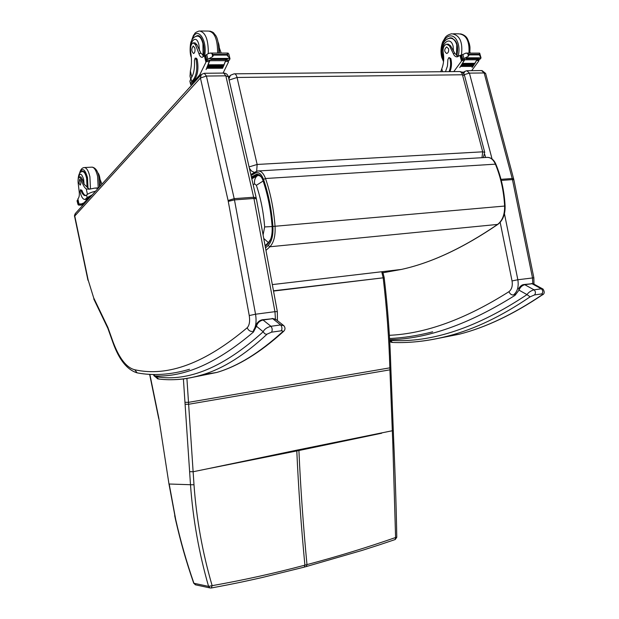 <?xml version="1.0" encoding="UTF-8"?>
<svg xmlns="http://www.w3.org/2000/svg" width="619" height="619" viewBox="0 0 619 619"><rect width="100%" height="100%" fill="white"/><g stroke="black" fill="none" stroke-linecap="round" stroke-linejoin="round"><path stroke-width="0.93" d="M306.273 566.602L306.978 564.613C337.084 556.651 366.618 547.622 395.587 537.516L395.17 539.536M396.779 537.269L395.587 537.516L392.786 442.864L389.854 368.096C388.995 338.33 386.774 308.239 383.184 277.823L381.722 271.749M381.706 433.207L298.907 450.516L298.861 449.75L393.305 430.538L390.891 369.45M175.742 519.697L175.533 519.651C180.562 541.509 185.483 559.336 193.716 583.214L193.925 583.268C186.644 562.361 180.586 541.168 175.742 519.697L169.188 484.012L190.49 484.723C192.966 519.217 198.993 553.107 208.564 586.386L212.139 585.667L211.265 587.996L210.003 587.934L211.265 587.996C238.098 582.966 246.989 580.916 262.309 577.488L304.3 567.12L304.896 565.162C274.743 573.202 243.824 580.034 212.139 585.667C202.506 552.643 196.455 519.016 193.995 484.778L186.907 378.426M296.749 450.175L206.019 469.109L298.907 450.516C300.563 487.64 303.256 525.67 306.978 564.613L304.896 565.162C301.167 526.181 298.466 488.112 296.795 450.942L296.749 450.175L298.861 449.75M261.791 177.746C260.266 175.695 258.688 175.084 257.055 175.912L251.801 178.806M265.087 245.681L268.391 242.602L270.58 239.398M272.12 226.546L264.653 226.941L263.09 234.949M257.055 175.912C254.943 177.916 254.13 180.57 254.618 183.889L256.374 185.305C260.754 198.165 263.508 212.038 264.653 226.941M229.123 80.06L237.054 77.476C236.396 74.945 235.398 73.731 234.075 73.831L230.438 75.301L228.883 78.992M483.323 157.621L484.731 152.351L482.696 151.825L257.14 164.461L237.054 77.476L462.463 74.767C461.782 72.524 460.644 71.448 459.058 71.541L234.562 73.823M481.977 157.706L482.696 151.825L462.463 74.767L464.544 75.541L484.716 152.282M256.661 171.308L257.14 164.461L249.078 166.921M249.364 168.182L251.476 171.014L254.517 172.469M93.74 298.907L107.884 328.38L107.892 327.443L93.639 297.754L88.138 279.943L93.639 297.754M88.138 279.943L74.783 216.062L75.51 213.307M447.266 44.173L448.357 44.181L450.531 45.783L449.433 45.775L446.655 44.173C443.885 45.21 442.724 47.949 443.173 52.391C444.225 58.116 443.761 63.595 441.78 68.825L440.736 71.727M449.084 71.642C450.756 67.417 451.042 63.053 449.936 58.534L448.914 57.575L447.885 59.563L447.467 65.985L445.494 71.68M471.67 70.667L478.75 61.01L478.533 59.47M474.804 63.355L476.932 59.764L474.835 63.618M462.726 63.378L462.509 64.074L462.726 63.378L474.788 63.308L473.992 64.871M473.752 65.227L473.148 66.071M472.901 66.411L472.08 67.494L472.699 66.411M474.378 64.005L473.976 64.608M473.55 65.227L473.14 65.807M479.563 58.031L481.009 58.024L479.563 58.031L481.002 58.024L479.887 59.347L476.932 59.764L464.768 59.803L459.762 67.587L464.149 60.554L461.898 60.569L453.797 71.595M463.848 72.129L461.89 72.144M462.509 64.074L474.572 64.005L462.648 63.997M473.736 65.227L473.968 64.562L461.913 64.639L461.511 65.235L473.736 65.227L461.82 65.235M472.893 66.411L473.125 65.769L461.085 65.854L460.675 66.419L472.893 66.411L460.985 66.419M481.009 58.024L479.377 54.882L469.109 54.89L468.436 56.182L467.67 53.389L465.859 53.11L461.147 55.308L460.915 55.934L462.091 59.532L464.629 59.401M464.768 59.803L465.016 59.393L462.261 59.409L464.931 58.062L479.253 58.356M468.436 56.182L464.931 58.062M479.377 54.882L479.663 53.118L480.963 57.668M467.67 53.389L469.109 54.89M449.092 57.575L450.818 58.534C451.924 63.045 451.646 67.409 449.967 71.634M466.966 58.225L466.099 58.774L466.355 58.225M478.456 58.356L477.93 58.511M467.198 58.387L467.461 57.822L479.563 57.799L479.299 58.356M461.085 65.854L460.853 66.496M461.913 64.639L461.689 65.312M479.887 59.347L479.501 59.347M467.461 57.822L466.935 58.062M449.433 45.775L453.209 53.396C454.114 55.811 455.468 56.956 457.271 56.832L459.987 55.346L461.085 55.331M470.308 53.11L469.875 51.942M458.099 56.6L454.864 53.396L453.209 53.396M461.898 60.569L462.749 59.525M464.366 59.525L464.149 60.554M451.963 38.03L451.274 38.27M447.359 38.989L450.036 37.875C456.636 39.214 458.903 45.141 456.837 55.656M450.531 45.783L454.864 53.396M448.551 48.754L446.639 46.928C444.047 49.466 444.086 51.663 446.732 53.513C448.326 52.87 448.93 51.276 448.551 48.754M193.623 42.866L195.047 42.873L196.873 44.692L195.442 44.692L193.128 42.858C190.954 44.05 190.149 47.183 190.714 52.244C191.836 58.774 191.72 65.018 190.373 70.976L190.025 76.191M191.333 85.561L190.598 84.292L191.673 81.576L193.329 79.743C196.703 74.945 197.593 68.121 196.006 59.262L195.14 58.155L194.405 60.43C194.908 68.33 193.755 74.334 190.954 78.451L191.673 81.576M190.598 84.292L189.886 81.213L190.954 78.451M223.08 73.088L228.442 62.086L227.838 60.329M225.765 60.414L222.507 68.245M227.73 58.681L229.873 58.681L227.73 58.681L229.873 58.681L229.386 60.19L225.858 60.198L224.078 64.786M223.776 65.498L223.459 66.218M223.149 66.898L222.825 67.587M225.672 60.662L209.771 60.724L206.081 69.607L209.214 61.575L206.259 61.59L199.697 74.907L192.996 82.319L192.819 81.561L194.467 79.727L193.329 79.743M200.989 74.891L199.697 74.907M223.908 65.498L224.055 64.716L208.309 64.802L208.023 65.506L223.908 65.498L208.278 65.506M223.281 66.898L223.436 66.14L207.705 66.241L207.411 66.922L223.281 66.898L207.659 66.914M222.647 68.245L222.809 67.517L207.094 67.626L206.792 68.276L222.647 68.245L207.04 68.276M229.873 58.681L226.987 55.083L213.555 55.099L212.696 56.577L211.938 53.381L209.949 53.064L207.713 53.876L205.26 55.578L205.106 56.29L206.22 60.407L209.648 60.252M209.771 60.724L209.957 60.252L206.359 60.267L207.783 58.921L208.851 58.735L227.289 58.689M212.696 56.577L208.851 58.735M226.987 55.083L227.328 53.381L227.993 53.072L228.728 53.868L230.013 58.898L228.984 54.565M211.938 53.381L213.555 55.099M191.875 84.199L192.819 81.561M195.287 58.155L196.293 58.155L197.159 59.254C198.745 68.113 197.848 74.938 194.467 79.727M211.505 58.913L210.824 59.548L211.009 58.913M226.84 59.06L226.415 59.231M211.706 59.099L211.891 58.457L227.722 58.418L227.529 59.053M207.094 67.626L206.932 68.361M207.705 66.241L207.558 67.007M208.309 64.802L208.17 65.599M211.891 58.457L211.474 58.728M195.442 44.692L198.846 53.389C199.689 56.143 200.835 57.451 202.289 57.319L204.417 55.625L205.338 55.548M221.169 53.064L219.358 47.965M203.527 56.561L202.181 54.178L201.005 53.389L198.846 53.389M206.259 61.59L207.218 60.399M209.338 60.391L209.214 61.575M196.579 79.774L192.996 82.319M195.743 36.389L197.244 35.678C201.871 34.37 205.748 47.253 203.465 56.491M219.25 53.064L219.319 52.646M196.873 44.692L201.005 53.389M194.853 48.089L193.221 46.007C191.263 48.909 191.395 51.416 193.615 53.528C194.861 52.785 195.279 50.975 194.853 48.089M100.232 179.765L101.926 184.183M98.127 188.377L94.823 188.091L89.213 189.221L86.281 188.942C84.308 187.65 82.706 184.632 81.476 179.905L82.652 179.835L80.81 176.895L79.634 176.964M78.288 178.752C79.658 172.531 81.429 172.716 83.619 179.301L84.083 184.183L88.827 188.78L89.941 189.112M97.732 172.755C99.218 173.939 100.116 177.668 100.425 183.944L99.713 184.872L100.355 185.917M95.512 191.263C91.473 192.161 88.602 193.345 86.9 194.799L85.623 195.604C83.882 195.852 82.319 194.095 80.927 190.327L80.416 189.747L80.114 191.782C81.344 197.012 82.985 199.566 85.035 199.45L87.14 197.608L92.293 194.807M87.821 199.744L88.231 198.157L84.045 202.784L81.592 203.891L78.953 203.953L77.994 199.395M81.809 203.837L84.246 203.682M82.25 203.844L84.207 203.728M84.045 202.784L85.128 202.715M83.317 203.852L84.176 203.759M81.476 179.905L79.418 176.98C78.389 177.491 77.948 179.262 78.087 182.288L79.093 190.915C79.58 194.188 79.364 196.61 78.443 198.173L77.839 199.07M86.095 198.769L87.055 198.699L91.79 195.364M87.055 198.699L85.492 199.419M80.478 189.747L81.878 190.265C83.023 193.407 84.331 195.171 85.809 195.55M77.143 200.595L77.545 200.363L78.095 203.844L78.83 203.79L77.847 203.922L77.104 200.989M77.042 200.904L78.118 204.765L80.23 204.618L80.176 205.168L80.23 204.61L83.627 204.371M78.118 204.765L78.915 205.144M87.38 187.472L86.954 178.164C85.832 173.459 84.362 171.161 82.528 171.27L81.669 171.765M84.083 184.183L82.652 179.835M99.713 184.872L99.504 186.776M79.031 183.286L80.215 185.135C81.306 182.922 81.104 181.011 79.619 179.386L79.031 183.286M514.575 294.048L514.993 295.364L515.085 293.514M542.298 294.899L542.105 295.031C544.519 294.048 544.844 292.075 543.072 289.104L541.354 288.81L534.035 289.824C530.847 290.76 528.502 292.354 527.001 294.613L530.104 296.841L534.506 294.938L541.818 293.901C542.917 293.909 542.84 294.35 541.571 295.209C512.903 314.522 485.497 327.513 459.352 334.198L433.269 339.344M389.637 339.707C427.474 338.879 469.256 324.101 514.993 295.364L519.016 290.141L518.606 288.57M407.998 342.338C421.028 341.727 434.523 339.583 448.481 335.916L459.352 334.198C485.706 327.482 513.29 314.421 542.105 295.031L541.571 295.209M392.454 342.446L390.457 340.396C431.629 342.996 477.148 327.737 527.001 294.613L519.016 290.141C520.184 287.239 522.096 285.429 524.757 284.709L523.713 284.562C521.995 284.755 520.285 286.102 518.59 288.593M534.506 294.938C535.876 293.174 535.721 291.464 534.035 289.824L524.757 284.709L532.038 283.726L533.942 284.129L542.701 288.903M253.891 329.478L253.426 332.047L254.138 329.138M153.891 375.663L154.812 375.911L153.93 374.487M283.579 331.397L283.247 331.707C285.328 329.873 285.537 327.869 283.866 325.702L280.655 324.936L270.921 326.283C266.874 327.412 264.298 329.238 263.191 331.753L264.677 333.726L266.611 334.337L271.54 332.171L281.274 330.794C282.898 330.755 283.2 331.204 282.187 332.14C259.361 352.884 237.58 366.316 216.851 372.437L193.453 377.149M158.681 379.006L154.812 375.911C184.431 377.451 217.3 362.835 253.426 332.047L256.459 326.252L256.227 324.797M171.633 379.702C181.669 379.664 192.06 377.985 202.808 374.65L216.851 372.437C238.013 366.231 260.142 352.652 283.247 331.707L282.187 332.14M156.274 376.731C188.455 382.101 224.093 367.113 263.191 331.753L256.459 326.252C257.388 322.963 259.585 320.874 263.06 320L262.201 319.775C259.454 320.449 257.458 322.135 256.22 324.82L254.773 328.147M271.54 332.171C272.584 330.213 272.375 328.248 270.921 326.283L263.06 320L272.731 318.692L276.236 319.706L283.355 325.3M265.218 246.37L267.725 244.025C271.037 240.489 272.507 234.678 272.12 226.593C270.867 209.98 267.787 194.528 262.882 180.237C261.233 175.866 259.144 173.862 256.622 174.225L251.384 176.988M183.402 378.921L185.089 404.253L188.625 404.269L389.908 369.845L390.891 369.442L390.829 367.678C389.985 338.005 387.773 308.014 384.19 277.699L273.474 290.798M384.19 277.699L273.521 291.069M390.829 367.678L188.501 402.342L184.965 402.28M393.305 430.561L393.761 442.353L392.786 442.864M304.192 567.151L362.107 550.407L379.989 544.65L395.262 539.505L396.779 537.277C396.33 509.143 395.139 473.156 393.761 442.376M206.019 469.109L193.128 471.748L189.623 471.686L190.49 484.723L193.995 484.778M174.898 515.743L168.972 483.965L158.797 417.972L149.852 374.34M185.089 404.253L189.623 471.686M175.533 519.651L174.682 515.65M158.921 418.761L168.972 483.965M158.797 417.972L158.719 418.769M208.564 586.386L210.003 587.934L195.325 584.785L193.925 583.268L208.564 586.386M195.759 584.878L193.716 583.214M268.53 243.066L265.18 246.176M257.628 174.45L256.978 175.417L260.336 175.695M251.693 178.326L256.978 175.417M268.391 242.602L263.748 238.462M263.145 181.003L256.374 185.305M253.156 184.679L254.618 183.889M533.98 284.152L533.857 277.792L517.848 279.749C518.915 286.752 517.43 291.835 513.383 295C511.426 295.039 509.94 293.932 508.926 291.696C465.511 319.149 425.655 333.687 389.374 335.305M504.439 213.687L517.848 279.749L512.045 280.949C512.795 285.87 511.758 289.452 508.926 291.696M500.167 222.329L512.045 280.949M492.059 158.99L469.426 73.119L464.235 74.644M484.832 154.618L485.582 157.489M513.615 178.775L485.629 73.499L484.166 72.957L469.426 73.119L466.865 70.713L464.799 71.417L463.677 73.692M533.849 277.776L513.855 179.796L512.455 179.595L532.495 277.823L532.797 283.641M513.847 179.765L513.623 178.821L512.199 178.52L512.455 179.595L501.266 180.408M467.299 70.705L481.582 70.566L484.166 72.957L512.199 178.52L500.988 179.332M277.42 320.634L277.343 311.612L274.952 311.667L275.44 319.11M277.335 311.597L256.382 198.831L253.937 198.475L274.952 311.667L255.539 314.22L234.469 199.891L206.421 76.044L225.834 75.828L253.937 198.475L234.469 199.891L228.264 201.392L249.248 315.551L255.539 314.22C256.661 321.377 255.957 326.84 253.419 330.616M256.374 198.8L256.165 197.778L253.682 197.237L234.206 198.645L228.086 200.51L228.264 201.392M256.15 197.724L228.372 76.787L225.834 75.828L223.621 73.081L204.595 73.266M206.421 76.044L204.247 73.274L201.353 74.504L200.401 78.025L206.421 76.044M74.783 216.062L74.628 216.472C74.257 216.232 74.466 215.28 75.247 213.617M74.791 216L200.401 78.025M200.44 78.056L228.086 200.51M249.248 315.551C250.099 321.23 249.426 325.277 247.229 327.714C248.258 330.314 250.053 331.567 252.614 331.49M247.229 327.714C205.291 363.144 167.803 377.157 134.772 369.76L137.163 372.87L138.052 373.017M134.772 369.76C126.5 367.717 119.243 358.393 113.006 341.781L112.952 342.601M113.006 341.781L107.892 327.443M478.936 60.5L476.715 60.507M463.886 58.232L462.857 54.433M479.23 54.333L468.962 54.333M480.205 56.167L479.439 53.389M450.818 58.534L449.936 58.534M462.695 58.867L461.673 55.114M461.495 61.088L459.94 55.385M442.554 71.711L441.78 68.825M443.653 60.383L442.067 56.522C439.544 47.632 444.287 35.925 450.578 35.91C456.892 35.538 461.132 47.369 457.89 56.499M453.402 33.774L458.826 33.836C466.269 34.633 469.643 41.055 468.947 53.11M443.537 61.637L441.664 57.134C440.535 52.004 440.86 46.951 442.639 41.968L445.231 37.558C446.345 35.809 448.512 34.54 451.731 33.759C459.801 34.974 463.027 42.131 461.426 55.215M443.715 56.94C437.648 47.562 449.688 33.341 453.093 46.092L453.479 51.191M443.73 58.766C441.146 54.232 440.976 49.133 443.212 43.477C444.628 40.537 446.833 38.804 449.835 38.262C453.046 38.099 455.367 40.305 456.783 44.854L456.505 55.246M228.527 61.498L225.626 61.513M207.783 58.921L206.761 54.58M226.84 54.457L213.408 54.464M228.086 56.553L227.328 53.381M197.159 59.254L196.006 59.262M206.684 59.648L205.678 55.354M205.903 62.186L204.378 55.664M191.797 77.151L190.373 70.976M192.261 39.484C196.532 25.155 207.566 38.912 204.727 55.478M200.602 30.996L208.487 31.082C214.592 31.964 217.633 39.291 217.617 53.064M191.433 41.148C194.095 32.83 193.716 35.685 194.691 33.728C194.861 32.892 196.378 31.971 199.248 30.981C205.392 31.94 208.41 39.446 208.301 53.497M191.201 55.609C187.371 44.034 196.045 31.871 198.954 45.04L199.504 50.874M191.372 57.49C189.182 53.079 190.381 41.612 191.395 41.256C192.416 38.393 194.289 36.683 196.997 36.111C199.589 35.925 201.562 38.432 202.924 43.632L203.086 56.012M86.606 195.07L87.14 197.608M78.953 203.953L77.886 198.877M80.927 190.327L81.878 190.265M78.172 203.349L78.729 203.311M77.545 200.363L78.102 200.324M77.483 200.192L78.064 200.154M88.231 198.157L88.099 197.538M87.426 194.366L86.281 188.942M87.991 188.137L87.48 177.56C84.958 168.886 82.42 167.385 79.874 173.041M90.482 189.004L89.902 176.755C88.401 170.488 86.436 167.432 83.991 167.571C81.816 167.981 80.331 169.962 79.518 173.529M98.228 187.874L97.585 176.314C96.084 170.07 94.096 167.022 91.62 167.169L84.594 167.54M78.056 180.586C78.311 174.488 79.743 171.494 82.342 171.618C84.114 171.509 85.546 173.738 86.629 178.303L87.07 187.07M390.457 340.396L389.877 340.303L391.324 342.315M389.746 341.711L392.121 342.439C409.979 343.205 428.766 341.03 448.481 335.916C474.433 329.246 501.638 316.224 530.104 296.841M524.007 284.516L532.038 283.726L541.354 288.81C543.041 290.443 543.196 292.137 541.818 293.901M155.81 376.6L157.381 378.735M153.551 374.48L153.922 375.71L158.054 378.929C172.206 380.809 187.124 379.385 202.808 374.65C223.157 368.576 244.528 355.128 266.928 334.306M262.441 319.744L272.731 318.692L280.655 324.936C282.125 326.886 282.334 328.844 281.274 330.794M265.961 250.393L269.907 246.764L268.143 245.472L265.505 247.925M258.935 170.929L486.302 157.443C490.086 156.986 493.088 159.153 495.308 163.95C500.701 176.895 503.804 190.931 504.624 206.065C504.787 214.499 502.442 220.619 497.606 224.418L269.907 246.764C273.815 242.617 275.532 235.785 275.053 226.26L272.909 226.407C273.358 235.251 271.772 241.611 268.143 245.472M251.043 175.502L255.485 173.034L256.22 171.517L257.674 171.006C260.823 170.55 263.439 173.049 265.505 178.504L495.834 164.136C501.204 177.019 504.292 190.977 505.096 206.011L275.053 226.26C273.753 209.145 270.565 193.229 265.505 178.504L263.516 179.409C268.491 193.902 271.625 209.562 272.909 226.407M255.485 173.034C258.649 171.672 261.326 173.792 263.516 179.409M505.096 206.011C505.313 214.282 502.922 220.387 497.916 224.326L497.606 224.418C463.19 247.964 431.095 262.967 401.321 269.443L382.14 272.917M257.496 174.457L255.755 174.566M384.159 277.444L382.674 271.633M149.628 374.325L158.596 417.98M257.427 174.496L258.03 174.233M251.562 177.738L257.256 174.589M464.521 75.441C463.739 73.081 462.107 71.781 459.638 71.541M228.488 77.274L229.811 75.928M389.568 338.508C403.379 337.897 417.748 335.668 432.666 331.815M464.49 71.649L462.888 72.833M485.613 73.429L482.031 70.566M228.372 76.787C227.73 74.543 226.268 73.313 223.985 73.081M87.96 280.275L74.62 216.457M75.634 213.184L200.904 75M107.853 328.294L112.929 342.539C119.072 359.763 127.158 369.868 137.163 372.87C153.473 375.95 170.929 374.75 189.522 369.272M478.719 59.47L478.897 60.12M466.393 53.11L479.593 53.118M466.099 58.774L478.193 58.743M477.102 59.478L479.71 59.47M460.582 55.215L461.449 55.215M451.282 37.883L450.036 37.875M460.521 33.859C464.18 34.772 466.625 36.699 467.856 39.647L469.388 43.81C469.782 46.626 470.278 45.752 469.72 53.11M452.636 38.285L451.042 38.27M210.53 53.064L227.8 53.072M210.824 59.548L226.639 59.494M225.796 60.337L229.247 60.329M204.974 55.47L205.5 55.47M192.014 84.811L191.828 84.029M190.637 78.868L189.956 75.913M198.25 35.685L197.244 35.678M209.856 31.097C212.216 31.786 213.594 32.536 213.988 33.364L215.234 34.919C217.524 37.434 218.755 43.477 218.925 53.064M219.319 52.677C219.544 48.197 219.165 44.738 218.182 42.301M199.364 36.134L197.979 36.119M98.599 187.851L95.21 188.06M84.114 203.713L81.592 203.891M85.987 199.388L85.035 199.45M78.83 203.798L78.009 203.852M83.085 204.966L80.176 205.168M83.851 204.115L83.372 204.154M83.333 204.146L82.838 204.177M80.06 205.059L78.783 205.152M78.048 200.076L77.406 200.123M82.528 171.27L82.977 171.246M92.239 167.138C95.558 167.85 97.771 171.022 98.87 176.655L99.489 186.868M83.758 171.54L82.784 171.595M533.47 283.873L531.303 283.533M275.556 319.187L272.112 318.445M255.941 171.672L250.827 174.527M272.321 284.601L401.321 269.443C431.203 262.951 463.399 247.917 497.893 224.341M257.628 174.163L256.622 174.225M487.842 157.358C491.362 157.752 494.024 159.996 495.819 164.097"/></g></svg>
